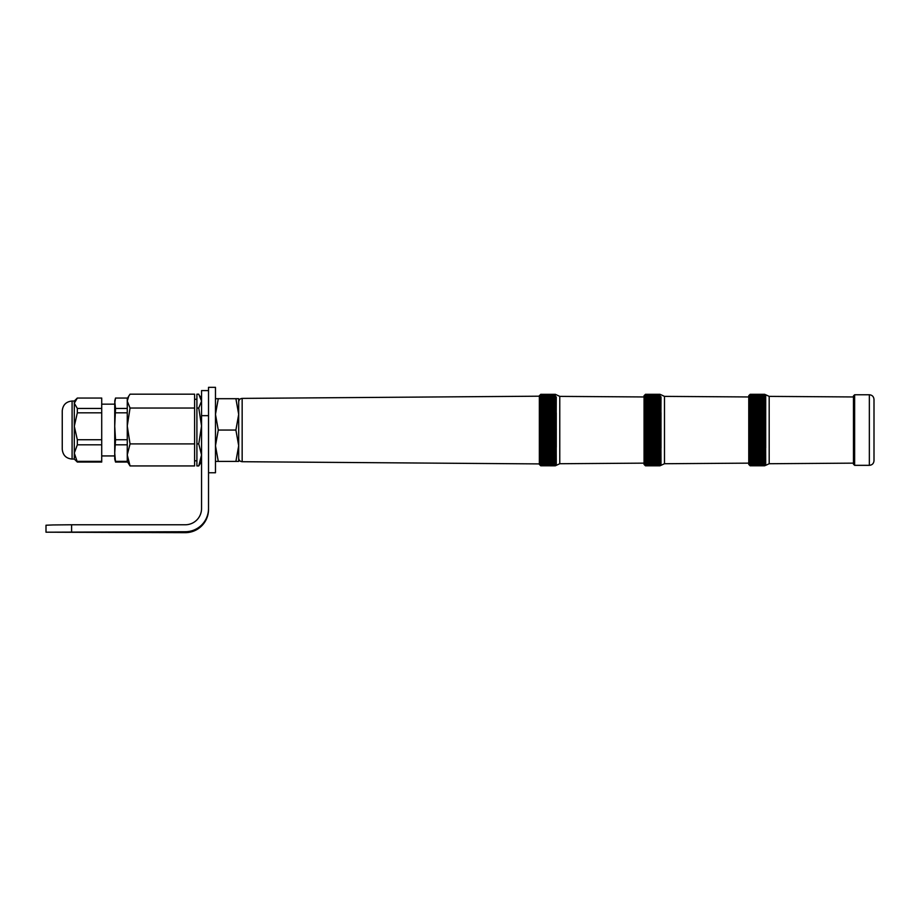<?xml version="1.0" encoding="UTF-8"?>
<svg xmlns="http://www.w3.org/2000/svg" width="920" height="920" viewBox="0 0 920 920"><rect width="100%" height="100%" fill="white"/><g stroke="black" fill="none" stroke-linecap="round" stroke-linejoin="round"><path stroke-width="1.38" d="M854.634 430.054L854.634 394.76L853.472 395.922L853.472 464.186L854.634 465.336L854.634 430.054M869.354 465.336C872.171 465.072 873.724 463.519 874 460.701L874 399.406C873.724 396.589 872.171 395.036 869.354 394.76L869.354 465.336L854.634 465.336M749.696 394.76L748.765 395.692L748.765 464.416L750.156 465.796L749.696 465.232L765.716 465.186L764.716 465.543L765.716 465.048L764.716 465.37L765.716 464.876L764.716 465.163L765.716 464.657L764.716 464.899L765.716 464.393L764.716 464.6L765.716 464.082L764.716 464.266L765.716 463.737L764.716 463.875L765.716 463.346L764.716 463.45L765.716 462.921L764.716 462.99L765.716 462.461L764.716 462.484L765.716 461.943L764.716 461.943L765.716 461.403L764.716 461.357L765.716 460.816L764.716 460.736L765.716 460.195L764.716 460.069L765.716 459.54L764.716 459.379L765.716 458.838L764.716 458.643L765.716 458.114L764.716 457.884L765.716 457.343L764.716 457.079L765.716 456.55L764.716 456.239L765.716 455.722L764.716 455.377L765.716 454.859L764.716 454.48L765.716 453.974L764.716 453.56L765.716 453.054L764.716 452.605L765.716 452.099L764.716 451.616L765.716 451.122L764.716 450.616L765.716 450.121L764.716 449.581L765.716 449.098L764.716 448.523L765.716 447.453L749.696 447.453L750.156 465.669M749.696 429.226L765.716 429.226L764.716 428.248L765.716 427.995L764.716 426.995L765.716 426.776L764.716 425.764L765.716 425.546L764.716 424.522L765.716 424.327L764.716 423.292L765.716 423.119L764.716 422.073L765.716 421.912L764.716 420.865L765.716 420.716L764.716 419.658L765.716 419.543L764.716 418.473L765.716 418.37L764.716 417.3L765.716 417.22L764.716 416.139L765.716 416.07L764.716 415L765.716 414.954L764.716 413.873L765.716 413.85L764.716 412.769L765.716 412.769L764.716 411.688L765.716 411.7L764.716 410.63L765.716 410.665L764.716 409.595L765.716 409.641L764.716 408.584L765.716 408.652L764.716 407.606L765.716 407.686L764.716 406.64L765.716 406.743L764.716 405.72L765.716 405.835L764.716 404.811L765.716 404.949L764.716 403.949L765.716 404.098L764.716 403.109L765.716 403.282L764.716 402.304L765.716 402.5L764.716 401.534L765.716 401.741L764.716 400.798L765.716 401.028L764.716 400.096L765.716 400.349L764.716 399.441L765.716 399.694L764.716 398.808L765.716 398.762L764.716 398.222L765.716 398.21L764.716 397.681L765.716 397.704L764.716 397.164L765.716 397.233L764.716 396.692L765.716 396.796L764.716 396.267L765.716 396.405L764.716 395.876L765.716 396.048L764.716 395.531L765.716 395.738L764.716 395.232L765.716 395.473L764.716 394.967L765.716 395.255L764.716 394.749L765.716 395.071L764.716 394.577L765.716 394.933L764.716 394.438L765.716 394.875L764.716 394.346L765.716 394.806L749.696 394.772L749.696 447.453M765.716 428.536L749.696 428.536M750.156 428.248L764.716 428.248M749.696 427.995L765.716 427.995M765.716 427.305L749.696 427.305M750.156 426.995L764.716 426.995M749.696 426.776L765.716 426.776M765.716 426.086L749.696 426.086M750.156 425.764L764.716 425.764M749.696 425.546L765.716 425.546M765.716 424.856L749.696 424.856M750.156 424.522L764.716 424.522M749.696 424.327L765.716 424.327M765.716 423.648L749.696 423.648M750.156 423.292L764.716 423.292M749.696 423.119L765.716 423.119M765.716 422.441L749.696 422.441M750.156 422.073L764.716 422.073M749.696 421.912L765.716 421.912M765.716 421.245L749.696 421.245M750.156 420.865L764.716 420.865M749.696 420.716L765.716 420.716M765.716 420.049L749.696 420.049M750.156 419.658L764.716 419.658M749.696 419.543L765.716 419.543M765.716 418.876L749.696 418.876M750.156 418.473L764.716 418.473M749.696 418.37L765.716 418.37M765.716 417.714L749.696 417.714M750.156 417.3L764.716 417.3M749.696 417.22L765.716 417.22M765.716 416.576L749.696 416.576M750.156 416.139L764.716 416.139M749.696 416.07L765.716 416.07M765.716 415.437L749.696 415.437M750.156 415L764.716 415M749.696 414.954L765.716 414.954M765.716 414.334L749.696 414.334M750.156 413.873L764.716 413.873M749.696 413.85L765.716 413.85M765.716 413.241L749.696 413.241M750.156 412.769L764.716 412.769M749.696 412.769L765.716 412.769M765.716 412.16L749.696 412.16M750.156 411.688L764.716 411.688M765.716 411.113L749.696 411.113M750.156 410.63L764.716 410.63M765.716 410.09L749.696 410.09M750.156 409.595L764.716 409.595M765.716 409.078L749.696 409.078M750.156 408.584L764.716 408.584M765.716 408.1L749.696 408.1M750.156 407.606L764.716 407.606M765.716 407.157L749.696 407.157M750.156 406.64L764.716 406.64M765.716 406.226L749.696 406.226M750.156 405.72L764.716 405.72M765.716 405.341L749.696 405.341M750.156 404.811L764.716 404.811M765.716 404.466L749.696 404.466M750.156 403.949L764.716 403.949M765.716 403.638L749.696 403.638M750.156 403.109L764.716 403.109M765.716 402.834L749.696 402.834M750.156 402.304L764.716 402.304M765.716 402.074L749.696 402.074M750.156 401.534L764.716 401.534M765.716 401.338L749.696 401.338M750.156 400.798L764.716 400.798M765.716 400.637L749.696 400.637M750.156 400.096L764.716 400.096M765.716 399.981L749.696 399.981M750.156 399.441L764.716 399.441M765.716 399.349L749.696 399.349M750.156 398.808L764.716 398.808M765.716 398.762L749.696 398.762M750.156 398.222L764.716 398.222M765.716 398.21L749.696 398.21M750.156 397.681L764.716 397.681M765.716 397.704L764.796 397.704M750.156 397.164L764.716 397.164M765.716 397.233L764.911 397.233M750.156 396.692L764.716 396.692M765.716 396.796L765.014 396.796M750.156 396.267L764.716 396.267M765.716 396.405L765.106 396.405M750.156 395.876L764.716 395.876M750.156 395.531L764.716 395.531M750.156 395.232L764.716 395.232M750.156 394.967L764.716 394.967M750.156 394.749L764.716 394.749M750.156 394.577L764.716 394.577M750.156 394.438L764.716 394.438M750.156 394.346L764.716 394.346M764.716 394.3L750.156 394.3M765.658 465.336L764.716 465.669M750.156 465.796L764.716 465.796M750.156 465.761L764.716 465.761M750.156 465.543L764.716 465.543M750.156 465.37L764.716 465.37M750.156 465.163L764.716 465.163M750.156 464.899L764.716 464.899M750.156 464.6L764.716 464.6M750.156 464.266L764.716 464.266M765.118 463.737L765.716 463.737M750.156 463.875L764.716 463.875M765.014 463.346L765.716 463.346M750.156 463.45L764.716 463.45M764.922 462.921L765.716 462.921M750.156 462.99L764.716 462.99M749.696 462.461L764.716 462.484M764.807 462.461L765.716 462.461M749.696 461.943L765.716 461.943M750.156 461.943L764.716 461.943M749.696 461.403L765.716 461.403M750.156 461.357L764.716 461.357M749.696 460.816L765.716 460.816M750.156 460.736L764.716 460.736M749.696 460.195L765.716 460.195M750.156 460.069L764.716 460.069M749.696 459.54L765.716 459.54M750.156 459.379L764.716 459.379M749.696 458.838L765.716 458.838M750.156 458.643L764.716 458.643M749.696 458.114L765.716 458.114M750.156 457.884L764.716 457.884M749.696 457.343L765.716 457.343M750.156 457.079L764.716 457.079M749.696 456.55L765.716 456.55M750.156 456.239L764.716 456.239M749.696 455.722L765.716 455.722M750.156 455.377L764.716 455.377M749.696 454.859L765.716 454.859M750.156 454.48L764.716 454.48M749.696 453.974L765.716 453.974M750.156 453.56L764.716 453.56M749.696 453.054L765.716 453.054M750.156 452.605L764.716 452.605M749.696 452.099L765.716 452.099M750.156 451.616L764.716 451.616M749.696 451.122L765.716 451.122M750.156 450.616L764.716 450.616M749.696 450.121L765.716 450.121M750.156 449.581L764.716 449.581M749.696 449.098L765.716 449.098M750.156 448.523L764.716 448.523M749.696 448.051L765.716 448.051M765.716 447.453L764.716 447.442L765.716 446.372L749.696 446.372M750.156 447.442L764.716 447.442M749.696 446.982L765.716 446.982M765.716 446.372L764.716 446.338L765.716 445.268L749.696 445.268M750.156 446.338L764.716 446.338M749.696 445.889L765.716 445.889M765.716 445.268L764.716 445.222L765.716 444.141L749.696 444.141M750.156 445.222L764.716 445.222M749.696 444.785L765.716 444.785M765.716 444.141L764.716 444.084L765.716 443.003L749.696 443.003M750.156 444.084L764.716 444.084M749.696 443.647L765.716 443.647M765.716 443.003L764.716 442.922L765.716 441.853L749.696 441.853M750.156 442.922L764.716 442.922M749.696 442.508L765.716 442.508M765.716 441.853L764.716 441.749L765.716 440.691L749.696 440.691M750.156 441.749L764.716 441.749M749.696 441.347L765.716 441.347M765.716 440.691L764.716 440.565L765.716 439.507L749.696 439.507M750.156 440.565L764.716 440.565M749.696 440.174L765.716 440.174M765.716 439.507L764.716 439.369L765.716 438.311L749.696 438.311M750.156 439.369L764.716 439.369M749.696 438.989L765.716 438.989M765.716 438.311L764.716 438.161L765.716 437.115L749.696 437.115M750.156 438.161L764.716 438.161M749.696 437.793L765.716 437.793M765.716 437.115L764.716 436.942L765.716 435.896L749.696 435.896M750.156 436.942L764.716 436.942M749.696 436.586L765.716 436.586M765.716 435.896L764.716 435.712L765.716 434.688L749.696 434.688M750.156 435.712L764.716 435.712M749.696 435.367L765.716 435.367M765.716 434.688L764.716 434.47L765.716 433.458L749.696 433.458M750.156 434.47L764.716 434.47M749.696 434.148L765.716 434.148M765.716 433.458L764.716 433.228L765.716 432.228L749.696 432.228M750.156 433.228L764.716 433.228M749.696 432.929L765.716 432.929M765.716 432.228L764.716 431.986L765.716 430.997L749.696 430.997M750.156 431.986L764.716 431.986M749.696 431.698L765.716 431.698M765.716 430.997L764.716 430.744L765.716 429.766L749.696 429.766M750.156 430.744L764.716 430.744M749.696 430.468L765.716 430.468M765.716 429.766L764.716 429.49L765.716 429.226M750.156 429.49L764.716 429.49M853.472 463.139L769.189 463.726L769.189 396.382L765.704 394.76M540.281 465.313L556.301 465.336L555.3 465.784L556.301 465.313L555.3 465.716L556.301 465.232L555.3 465.612L556.301 465.117L555.3 465.462L556.301 464.956L555.3 465.267L556.301 464.761L555.3 465.025L556.301 464.508L555.3 464.738L556.301 464.232L555.3 464.416L556.301 463.898L555.3 464.059L556.301 463.53L555.3 463.645L556.301 463.116L555.3 463.197L556.301 462.668L555.3 462.714L556.301 462.185L555.3 462.185L556.301 461.656L555.3 461.621L556.301 461.081L555.3 461.012L556.301 460.483L555.3 460.368L556.301 459.839L555.3 459.69L556.301 459.16L555.3 458.976L556.301 458.447L555.3 458.229L556.301 457.688L555.3 457.435L556.301 456.906L555.3 456.619L556.301 456.101L555.3 455.768L556.301 455.25L555.3 454.894L556.301 454.376L555.3 453.974L556.301 453.468L555.3 453.031L556.301 452.525L555.3 452.065L556.301 451.57L555.3 451.065L556.301 450.581L555.3 450.041L556.301 449.558L555.3 448.994L556.301 448.523L555.3 447.925L556.301 446.855L540.281 446.855L540.316 465.313M540.351 394.864L540.281 446.855M644.057 463.139L559.774 463.726L555.3 465.808L540.741 465.784L539.35 464.416L539.35 395.692L540.281 394.829M540.281 429.778L556.301 429.778L556.301 429.088L540.281 429.088M556.301 429.088L555.3 428.8L556.301 427.857L540.281 427.857M540.741 428.8L555.3 428.8M540.281 428.547L556.301 428.547M556.301 427.857L555.3 427.558L556.301 426.627L540.281 426.627M540.741 427.558L555.3 427.558M540.281 427.317L556.301 427.317M556.301 426.627L555.3 426.316L556.301 425.408L540.281 425.408M540.741 426.316L555.3 426.316M540.281 426.098L556.301 426.098M556.301 425.408L555.3 425.074L556.301 424.189L540.281 424.189M540.741 425.074L555.3 425.074M540.281 424.879L556.301 424.879M556.301 424.189L555.3 423.844L556.301 422.981L540.281 422.981M540.741 423.844L555.3 423.844M540.281 423.66L556.301 423.66M556.301 422.981L555.3 422.613L556.301 421.774L540.281 421.774M540.741 422.613L555.3 422.613M540.281 422.452L556.301 422.452M556.301 421.774L555.3 421.406L556.301 420.578L540.281 420.578M540.741 421.406L555.3 421.406M540.281 421.256L556.301 421.256M556.301 420.578L555.3 420.198L556.301 419.405L540.281 419.405M540.741 420.198L555.3 420.198M540.281 420.072L556.301 420.072M556.301 419.405L555.3 419.002L556.301 418.232L540.281 418.232M540.741 419.002L555.3 419.002M540.281 418.887L556.301 418.887M556.301 418.232L555.3 417.818L556.301 417.082L540.281 417.082M540.741 417.818L555.3 417.818M540.281 417.726L556.301 417.726M556.301 417.082L555.3 416.656L556.301 415.943L540.281 415.943M540.741 416.656L555.3 416.656M540.281 416.587L556.301 416.587M556.301 415.943L555.3 415.506L556.301 414.828L540.281 414.828M540.741 415.506L555.3 415.506M540.281 415.449L556.301 415.449M556.301 414.828L555.3 414.379L556.301 413.724L540.281 413.724M540.741 414.379L555.3 414.379M540.281 414.345L556.301 414.345M556.301 413.724L555.3 413.264L556.301 412.643L540.281 412.643M540.741 413.264L555.3 413.264M540.281 413.252L556.301 413.252M556.301 412.643L555.3 412.171L556.301 411.585L540.281 411.585M540.741 412.171L555.3 412.171M556.301 411.585L555.3 411.102L556.301 410.538L540.281 410.538M540.741 411.102L555.3 411.102M556.301 410.538L555.3 410.055L556.301 409.526L540.281 409.526M540.741 410.055L555.3 410.055M556.301 409.526L555.3 409.032L556.301 408.537L540.281 408.537M540.741 409.032L555.3 409.032M556.301 408.537L555.3 408.043L556.301 407.572L540.281 407.572M540.741 408.043L555.3 408.043M556.301 407.572L555.3 407.065L556.301 406.64L540.281 406.64M540.741 407.065L555.3 407.065M556.301 406.64L555.3 406.134L556.301 405.731L540.281 405.731M540.741 406.134L555.3 406.134M556.301 405.731L555.3 405.214L556.301 404.857L540.281 404.857M540.741 405.214L555.3 405.214M556.301 404.857L555.3 404.328L556.301 404.006L540.281 404.006M540.741 404.328L555.3 404.328M556.301 404.006L555.3 403.478L556.301 403.19L540.281 403.19M540.741 403.478L555.3 403.478M556.301 403.19L555.3 402.661L556.301 402.408L540.281 402.408M540.741 402.661L555.3 402.661M556.301 402.408L555.3 401.879L556.301 401.66L540.281 401.66M540.741 401.879L555.3 401.879M556.301 401.66L555.3 401.131L556.301 400.947L540.281 400.947M540.741 401.131L555.3 401.131M556.301 400.947L555.3 400.407L556.301 400.269L540.281 400.269M540.741 400.407L555.3 400.407M556.301 400.269L555.3 399.728L556.301 399.625L540.281 399.625M540.741 399.728L555.3 399.728M556.301 399.625L555.3 399.084L556.301 399.015L540.281 399.015M540.741 399.084L555.3 399.084M556.301 399.015L540.281 398.452M540.741 398.486L555.3 398.486M556.301 398.452L555.323 397.923M540.281 397.923L555.3 397.911M556.301 397.923L555.45 397.428M540.741 397.394L555.3 397.394M556.301 397.428L555.553 396.98M540.741 396.899L555.3 396.899M556.301 396.98L555.645 396.577M540.741 396.451L555.3 396.451M540.741 396.048L555.3 396.048M540.741 395.68L555.3 395.68M540.741 395.358L555.3 395.358M540.741 395.082L555.3 395.082M540.741 394.841L555.3 394.841M540.741 394.645L555.3 394.645M540.741 394.496L555.3 394.496M540.741 394.381L555.3 394.381M540.741 394.323L555.3 394.323M556.301 394.76L540.741 394.3M540.741 465.716L555.3 465.716M540.741 465.612L555.3 465.612M540.741 465.462L555.3 465.462M540.741 465.267L555.3 465.267M540.741 465.025L555.3 465.025M540.741 464.738L555.3 464.738M540.741 464.416L555.3 464.416M540.741 464.059L555.3 464.059M555.645 463.53L556.301 463.53M540.741 463.645L555.3 463.645M555.553 463.116L556.301 463.116M540.741 463.197L555.3 463.197M555.45 462.668L556.301 462.668M540.741 462.714L555.3 462.714M540.281 462.185L555.3 462.185M555.323 462.185L556.301 462.185M540.281 461.656L556.301 461.656M540.741 461.621L555.3 461.621M540.281 461.081L556.301 461.081M540.741 461.012L555.3 461.012M540.281 460.483L556.301 460.483M540.741 460.368L555.3 460.368M540.281 459.839L556.301 459.839M540.741 459.69L555.3 459.69M540.281 459.16L556.301 459.16M540.741 458.976L555.3 458.976M540.281 458.447L556.301 458.447M540.741 458.229L555.3 458.229M540.281 457.688L556.301 457.688M540.741 457.435L555.3 457.435M540.281 456.906L556.301 456.906M540.741 456.619L555.3 456.619M540.281 456.101L556.301 456.101M540.741 455.768L555.3 455.768M540.281 455.25L556.301 455.25M540.741 454.894L555.3 454.894M540.281 454.376L556.301 454.376M540.741 453.974L555.3 453.974M540.281 453.468L556.301 453.468M540.741 453.031L555.3 453.031M540.281 452.525L556.301 452.525M540.741 452.065L555.3 452.065M540.281 451.57L556.301 451.57M540.741 451.065L555.3 451.065M540.281 450.581L556.301 450.581M540.741 450.041L555.3 450.041M540.281 449.558L556.301 449.558M540.741 448.994L555.3 448.994M540.281 448.523L556.301 448.523M540.741 447.925L555.3 447.925M540.281 447.465L556.301 447.465M556.301 446.855L555.3 446.832L556.301 445.763L540.281 445.763M540.741 446.832L555.3 446.832M540.281 446.384L556.301 446.384M556.301 445.763L555.3 445.728L556.301 444.647L540.281 444.647M540.741 445.728L555.3 445.728M540.281 445.28L556.301 445.28M556.301 444.647L555.3 444.59L556.301 443.52L540.281 443.52M540.741 444.59L555.3 444.59M540.281 444.164L556.301 444.164M556.301 443.52L555.3 443.44L556.301 442.37L540.281 442.37M540.741 443.44L555.3 443.44M540.281 443.026L556.301 443.026M556.301 442.37L555.3 442.278L556.301 441.209L540.281 441.209M540.741 442.278L555.3 442.278M540.281 441.864L556.301 441.864M556.301 441.209L555.3 441.105L556.301 440.036L540.281 440.036M540.741 441.105L555.3 441.105M540.281 440.703L556.301 440.703M556.301 440.036L555.3 439.909L556.301 438.851L540.281 438.851M540.741 439.909L555.3 439.909M540.281 439.518L556.301 439.518M556.301 438.851L555.3 438.702L556.301 437.655L540.281 437.655M540.741 438.702L555.3 438.702M540.281 438.334L556.301 438.334M556.301 437.655L555.3 437.483L556.301 436.448L540.281 436.448M540.741 437.483L555.3 437.483M540.281 437.126L556.301 437.126M556.301 436.448L555.3 436.264L556.301 435.229L540.281 435.229M540.741 436.264L555.3 436.264M540.281 435.919L556.301 435.919M556.301 435.229L555.3 435.034L556.301 434.01L540.281 434.01M540.741 435.034L555.3 435.034M540.281 434.7L556.301 434.7M556.301 434.01L555.3 433.791L556.301 432.779L540.281 432.779M540.741 433.791L555.3 433.791M540.281 433.469L556.301 433.469M556.301 432.779L555.3 432.549L556.301 431.549L540.281 431.549M540.741 432.549L555.3 432.549M540.281 432.25L556.301 432.25M556.301 431.549L555.3 431.296L556.301 430.318L540.281 430.318M540.741 431.296L555.3 431.296M540.281 431.02L556.301 431.02M556.301 430.318L555.3 430.054L556.301 429.778M540.741 430.054L555.3 430.054M559.774 463.726L559.774 396.382L555.3 394.3M235.899 461.391L238.694 461.391L238.694 445.728L235.899 461.391L218.281 461.391L215.475 445.728L218.281 430.054L215.475 414.379L218.281 398.705L235.899 398.705L238.694 414.379L235.899 430.054L238.694 445.728L238.694 401.879C238.901 399.774 240.051 398.613 242.155 398.394L242.155 461.713C240.051 461.495 238.901 460.334 238.694 458.229L238.694 430.054M218.281 430.054L235.899 430.054M238.694 414.379L238.694 398.705L235.899 398.705M218.281 398.705L215.475 398.705M215.475 461.391L218.281 461.391M127.259 398.705L128.754 396.117L127.259 401.097L127.259 425.971L130.053 408.031L127.259 401.097L127.259 398.049L115.529 398.049L114.724 401.028L115.529 408.445L114.724 426.27L115.529 439.737L114.724 453.077L115.529 462.058L114.724 459.068L114.724 403.247L115.529 398.049M115.529 462.058L127.259 462.058L127.259 454.928L130.053 443.911L127.259 425.971L127.259 444.82L115.529 444.82M127.259 461.391L130.053 465.934L127.259 454.928L127.259 444.82M72.093 401.028C66.114 401.614 62.836 404.892 62.249 410.872L62.249 449.224C62.836 455.204 66.114 458.493 72.093 459.068L72.093 401.028L74.301 401.028L74.301 403.247L77.326 398.049L101.718 398.049L101.718 462.058L77.326 462.058L74.301 459.068L74.301 453.077L77.326 444.82L101.718 444.82M74.301 401.028L77.326 398.049M77.326 444.82L77.326 439.737L74.301 426.27L74.301 403.247L77.326 408.445L77.326 412.815L101.718 412.815M77.326 462.058L74.301 453.077L74.301 426.27L77.326 412.815M62.249 433.159L62.249 438.173M127.259 408.445L115.529 408.445M127.259 412.815L115.529 412.815M127.259 439.737L115.529 439.737M127.259 461.345L115.529 461.345M77.326 408.445L101.718 408.445M77.326 439.737L101.718 439.737M77.326 461.345L101.718 461.345M128.754 396.117L130.053 394.174L194.591 394.174L194.591 465.934L130.053 465.934M201.549 461.391L198.755 465.934L201.549 454.928L198.755 443.911L201.549 425.971L198.755 408.031L201.549 401.097L198.755 394.174L196.903 394.174L196.903 408.031L198.755 408.031M198.755 465.934L196.903 465.934L196.903 408.031M130.053 443.911L194.591 443.911M130.053 408.031L194.591 408.031M196.903 443.911L198.755 443.911M208.518 472.765L215.475 472.765L215.475 387.331L208.518 387.331L208.518 415.656L201.549 415.656L201.549 390.586L208.518 390.586M208.518 415.656L208.518 508.518A23.218 23.218 0 0 1 185.299 531.726L46 532.197L185.299 532.668A23.218 23.218 0 0 0 208.518 509.45L208.518 508.518M71.599 531.726L71.599 524.768L52.934 524.952L46 525.228L46 532.197M73.278 532.197L93.012 532.197L73.278 532.197M142.934 532.197L162.667 532.197L142.934 532.197M71.599 524.768L185.299 524.768A16.25 16.25 0 0 0 201.549 508.518L201.549 415.656M645.023 394.784L644.057 395.692L644.057 464.416L645.449 465.808L661.008 465.301L660.008 465.692L661.008 465.209L660.008 465.577L661.008 465.083L660.008 465.416L661.008 464.922L660.008 465.209L661.008 464.703L660.008 464.968L661.008 464.45L660.008 464.68L661.008 464.151L660.008 464.347L661.008 463.818L660.008 463.967L661.008 463.438L660.008 463.553L661.008 463.024L660.008 463.093L661.008 462.565L660.008 462.599L661.008 462.07L660.008 462.058L661.008 461.529L660.008 461.483L661.008 460.954L660.008 460.874L661.008 460.334L660.008 460.218L661.008 459.69L660.008 459.54L661.008 458.999L660.008 458.815L661.008 458.275L660.008 458.056L661.008 457.516L660.008 457.263L661.008 456.734L660.008 456.435L661.008 455.906L660.008 455.572L661.008 455.055L660.008 454.687L661.008 454.169L660.008 453.767L661.008 453.261L660.008 452.824L661.008 452.318L660.008 451.846L661.008 451.352L660.008 450.846L661.008 450.351L660.008 449.811L661.008 449.328L660.008 448.764L661.008 447.695L644.989 447.695L645.058 465.209M644.989 394.818L644.989 447.695M644.989 394.76L660.939 394.784M644.989 429.502L661.008 429.502L661.008 428.812L644.989 428.812M661.008 428.812L660.008 428.524L661.008 427.581L644.989 427.581M645.449 428.524L660.008 428.524M644.989 428.272L661.008 428.272M661.008 427.581L660.008 427.282L661.008 426.351L644.989 426.351M645.449 427.282L660.008 427.282M644.989 427.053L661.008 427.053M661.008 426.351L660.008 426.041L661.008 425.132L644.989 425.132M645.449 426.041L660.008 426.041M644.989 425.822L661.008 425.822M661.008 425.132L660.008 424.798L661.008 423.913L644.989 423.913M645.449 424.798L660.008 424.798M644.989 424.603L661.008 424.603M661.008 423.913L660.008 423.568L661.008 422.705L644.989 422.705M645.449 423.568L660.008 423.568M644.989 423.384L661.008 423.384M661.008 422.705L660.008 422.349L661.008 421.509L644.989 421.509M645.449 422.349L660.008 422.349M644.989 422.188L661.008 422.188M661.008 421.509L660.008 421.13L661.008 420.313L644.989 420.313M645.449 421.13L660.008 421.13M644.989 420.992L661.008 420.992M661.008 420.313L660.008 419.934L661.008 419.14L644.989 419.14M645.449 419.934L660.008 419.934M644.989 419.808L661.008 419.808M661.008 419.14L660.008 418.738L661.008 417.979L644.989 417.979M645.449 418.738L660.008 418.738M644.989 418.634L661.008 418.634M661.008 417.979L660.008 417.565L661.008 416.829L644.989 416.829M645.449 417.565L660.008 417.565M644.989 417.473L661.008 417.473M661.008 416.829L660.008 416.403L661.008 415.69L644.989 415.69M645.449 416.403L660.008 416.403M644.989 416.334L661.008 416.334M661.008 415.69L660.008 415.253L661.008 414.575L644.989 414.575M645.449 415.253L660.008 415.253M644.989 415.207L661.008 415.207M661.008 414.575L660.008 414.126L661.008 413.482L644.989 413.482M645.449 414.126L660.008 414.126M644.989 414.092L661.008 414.092M661.008 413.482L660.008 413.022L661.008 412.401L644.989 412.401M645.449 413.022L660.008 413.022M644.989 413.011L661.008 413.011M661.008 412.401L660.008 411.93L661.008 411.343L644.989 411.343M645.449 411.93L660.008 411.93M661.008 411.343L660.008 410.872L661.008 410.308L644.989 410.308M645.449 410.872L660.008 410.872M661.008 410.308L660.008 409.825L661.008 409.308L644.989 409.308M645.449 409.825L660.008 409.825M661.008 409.308L660.008 408.813L661.008 408.319L644.989 408.319M645.449 408.813L660.008 408.813M661.008 408.319L660.008 407.824L661.008 407.364L644.989 407.364M645.449 407.824L660.008 407.824M661.008 407.364L660.008 406.858L661.008 406.433L644.989 406.433M645.449 406.858L660.008 406.858M661.008 406.433L660.008 405.927L661.008 405.536L644.989 405.536M645.449 405.927L660.008 405.927M661.008 405.536L660.008 405.018L661.008 404.662L644.989 404.662M645.449 405.018L660.008 405.018M661.008 404.662L660.008 404.144L661.008 403.822L644.989 403.822M645.449 404.144L660.008 404.144M661.008 403.822L660.008 403.293L661.008 403.017L644.989 403.017M645.449 403.293L660.008 403.293M661.008 403.017L660.008 402.488L661.008 402.235L644.989 402.235M645.449 402.488L660.008 402.488M661.008 402.235L660.008 401.706L661.008 401.499L644.989 401.499M645.449 401.706L660.008 401.706M661.008 401.499L660.008 400.959L661.008 400.786L644.989 400.786M645.449 400.959L660.008 400.959M661.008 400.786L660.008 400.257L661.008 400.119L644.989 400.119M645.449 400.257L660.008 400.257M661.008 400.119L660.008 399.579L661.008 399.487L644.989 399.487M645.449 399.579L660.008 399.579M661.008 399.487L660.008 398.947L661.008 398.889L644.989 398.889M645.449 398.947L660.008 398.947M661.008 398.889L644.989 398.325M645.449 398.348L660.008 398.348M661.008 398.325L660.065 397.808M644.989 397.808L660.008 397.796M661.008 397.808L660.181 397.325M645.449 397.279L660.008 397.279M661.008 397.325L660.284 396.888M645.449 396.796L660.008 396.796M661.008 396.888L660.376 396.485M645.449 396.359L660.008 396.359M645.449 395.968L660.008 395.968M645.449 395.611L660.008 395.611M645.449 395.289L660.008 395.289M645.449 395.025L660.008 395.025M645.449 394.795L660.008 394.795M645.449 394.611L660.008 394.611M645.449 394.461L660.008 394.461M661.008 394.853L660.008 394.369L661.008 394.772M645.449 394.369L660.008 394.369M645.449 394.312L660.008 394.312M660.962 465.336L660.008 465.773M645.449 465.808L660.008 465.808M645.449 465.692L660.008 465.692M645.449 465.577L660.008 465.577M645.449 465.416L660.008 465.416M645.449 465.209L660.008 465.209M645.449 464.968L660.008 464.968M645.449 464.68L660.008 464.68M645.449 464.347L660.008 464.347M660.422 463.818L661.008 463.818M645.449 463.967L660.008 463.967M660.33 463.438L661.008 463.438M645.449 463.553L660.008 463.553M660.238 463.024L661.008 463.024M645.449 463.093L660.008 463.093M660.123 462.565L661.008 462.565M645.449 462.599L660.008 462.599M644.989 462.07L661.008 462.07M645.449 462.058L660.008 462.058M644.989 461.529L661.008 461.529M645.449 461.483L660.008 461.483M644.989 460.954L661.008 460.954M645.449 460.874L660.008 460.874M644.989 460.334L661.008 460.334M645.449 460.218L660.008 460.218M644.989 459.69L661.008 459.69M645.449 459.54L660.008 459.54M644.989 458.999L661.008 458.999M645.449 458.815L660.008 458.815M644.989 458.275L661.008 458.275M645.449 458.056L660.008 458.056M644.989 457.516L661.008 457.516M645.449 457.263L660.008 457.263M644.989 456.734L661.008 456.734M645.449 456.435L660.008 456.435M644.989 455.906L661.008 455.906M645.449 455.572L660.008 455.572M644.989 455.055L661.008 455.055M645.449 454.687L660.008 454.687M644.989 454.169L661.008 454.169M645.449 453.767L660.008 453.767M644.989 453.261L661.008 453.261M645.449 452.824L660.008 452.824M644.989 452.318L661.008 452.318M645.449 451.846L660.008 451.846M644.989 451.352L661.008 451.352M645.449 450.846L660.008 450.846M644.989 450.351L661.008 450.351M645.449 449.811L660.008 449.811M644.989 449.328L661.008 449.328M645.449 448.764L660.008 448.764M644.989 448.293L661.008 448.293M661.008 447.695L660.008 447.683L661.008 446.614L644.989 446.614M645.449 447.683L660.008 447.683M644.989 447.223L661.008 447.223M661.008 446.614L660.008 446.591L661.008 445.51L644.989 445.51M645.449 446.591L660.008 446.591M644.989 446.131L661.008 446.131M661.008 445.51L660.008 445.475L661.008 444.394L644.989 444.394M645.449 445.475L660.008 445.475M644.989 445.027L661.008 445.027M661.008 444.394L660.008 444.337L661.008 443.267L644.989 443.267M645.449 444.337L660.008 444.337M644.989 443.911L661.008 443.911M661.008 443.267L660.008 443.187L661.008 442.117L644.989 442.117M645.449 443.187L660.008 443.187M644.989 442.761L661.008 442.761M661.008 442.117L660.008 442.014L661.008 440.944L644.989 440.944M645.449 442.014L660.008 442.014M644.989 441.611L661.008 441.611M661.008 440.944L660.008 440.829L661.008 439.772L644.989 439.772M645.449 440.829L660.008 440.829M644.989 440.438L661.008 440.438M661.008 439.772L660.008 439.633L661.008 438.587L644.989 438.587M645.449 439.633L660.008 439.633M644.989 439.254L661.008 439.254M661.008 438.587L660.008 438.426L661.008 437.379L644.989 437.379M645.449 438.426L660.008 438.426M644.989 438.058L661.008 438.058M661.008 437.379L660.008 437.207L661.008 436.172L644.989 436.172M645.449 437.207L660.008 437.207M644.989 436.85L661.008 436.85M661.008 436.172L660.008 435.988L661.008 434.953L644.989 434.953M645.449 435.988L660.008 435.988M644.989 435.643L661.008 435.643M661.008 434.953L660.008 434.746L661.008 433.734L644.989 433.734M645.449 434.746L660.008 434.746M644.989 434.424L661.008 434.424M661.008 433.734L660.008 433.515L661.008 432.503L644.989 432.503M645.449 433.515L660.008 433.515M644.989 433.193L661.008 433.193M661.008 432.503L660.008 432.262L661.008 431.273L644.989 431.273M645.449 432.262L660.008 432.262M644.989 431.974L661.008 431.974M661.008 431.273L660.008 431.02L661.008 430.042L644.989 430.042M645.449 431.02L660.008 431.02M644.989 430.744L661.008 430.744M661.008 430.042L660.008 429.778L661.008 429.502M645.449 429.778L660.008 429.778M748.765 463.139L664.481 463.726L664.481 396.382L661.008 394.76M185.299 532.668L185.299 531.726M869.354 394.76L854.634 394.76M765.716 465.336L769.189 463.726M853.472 396.957L769.189 396.382M644.057 396.957L559.774 396.382M242.155 461.713L539.35 463.91M242.155 398.394L539.35 396.198M101.718 455.94L114.724 455.94M101.718 404.167L114.724 404.167M72.093 459.068L74.301 459.068M201.549 398.705L200.054 396.117M194.591 460.816L196.903 460.816M194.591 399.291L196.903 399.291M661.008 465.336L664.481 463.726M748.765 396.957L664.481 396.382"/></g></svg>
